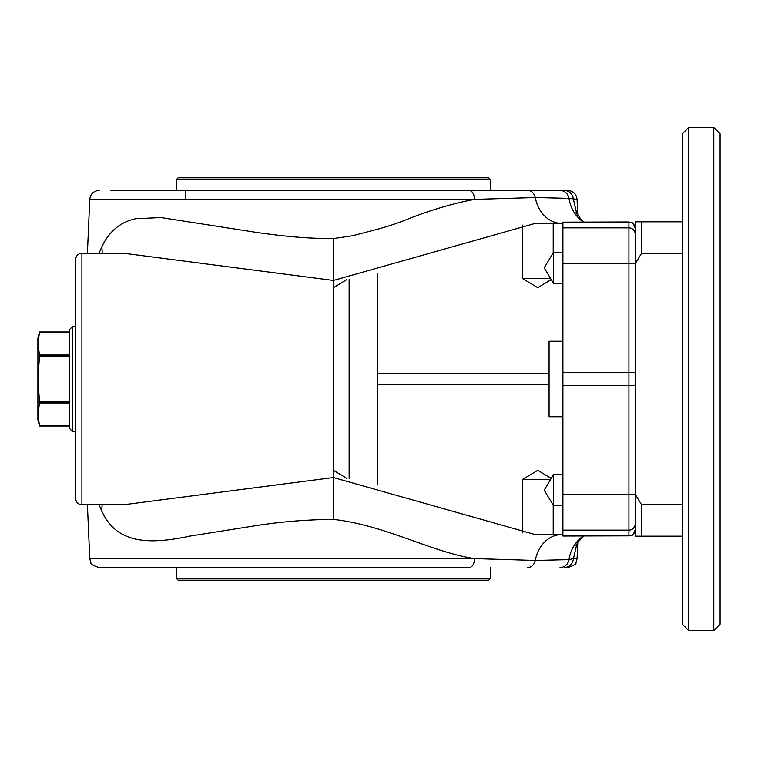 <?xml version="1.0" encoding="UTF-8"?>
<svg xmlns="http://www.w3.org/2000/svg" width="758" height="758" viewBox="0 0 758 758"><rect width="100%" height="100%" fill="white"/><g stroke="black" fill="none" stroke-linecap="round" stroke-linejoin="round"><path stroke-width="1.14" d="M72.484 326.622L72.484 431.378L69.338 428.242L69.338 329.758L72.484 326.622L75.629 326.622M562.91 223.582L560.295 223.373A34.214 28.236 94.4 0 0 562.91 223.43L536.067 223.165L333.416 280.46L123.62 253.248L81.911 253.248L81.911 504.752L123.62 504.752L333.416 477.54L536.077 534.835L562.91 534.57A34.214 28.236 85.6 0 0 560.295 534.627L562.91 534.418M102.131 504.752L101.724 510.987L99.08 504.752M474.622 558.608L89.757 558.608L90.837 562.607C90.249 563.933 93.035 565.61 99.175 567.628L469.155 567.628C472.367 567.117 474.186 564.113 474.622 558.608C432.24 552.468 385.434 525.161 333.416 519.41C307.625 519.6 282.402 521.58 257.739 525.37L189.983 536.096C148.037 545.078 116.334 543.477 101.724 510.987M69.338 356.127L39.501 356.127L37.9 379L37.9 419.866L39.539 425.996L69.338 425.996M39.501 356.127L39.501 355.038L69.338 355.038M69.338 332.175L39.501 332.175L37.9 343.611L39.501 355.038M69.338 332.004L39.539 332.004L37.9 338.134L37.9 379L39.501 401.873L69.338 401.873M102.131 253.248A37.729 29.41 28.7 0 0 101.724 247.004C109.067 231.37 120.418 221.942 135.777 218.721L160.904 217.555L257.739 232.611C285.861 236.496 305.635 238.457 333.416 238.59L352.688 235.729L371.448 230.811C384.297 227.637 396.349 223.752 407.605 219.166C430.999 209.919 453.312 203.333 474.555 199.392L89.757 199.392L87.407 253.248M99.08 253.248L101.724 247.004M474.631 558.608L535.281 560.475A34.214 28.236 85.6 0 1 558.002 534.911M553.482 505.605L544.187 490.151L553.482 474.688L553.482 505.605L562.91 505.605M81.911 504.752C78.093 504.383 75.999 502.279 75.629 498.461L75.629 259.539C75.999 255.721 78.093 253.617 81.911 253.248M527.672 567.628C531.548 567.306 534.087 564.918 535.281 560.475L569.04 559.641A34.877 33.646 78.9 0 1 583.29 536.02M560.02 567.628C564.89 567.211 567.894 564.549 569.04 559.641L573.465 558.608C572.726 564.113 569.637 567.117 564.179 567.628L564.17 567.628M576.847 543.96L573.465 558.608L577.075 558.608L577.785 542.377M110.469 190.372L564.179 190.372C569.637 190.883 572.726 193.887 573.465 199.392L576.847 214.05M577.785 215.623L577.075 199.392L569.04 198.369L535.29 197.525L474.546 199.392C474.129 193.887 472.3 190.883 469.098 190.372M583.281 221.98A34.868 33.636 101.1 0 1 569.04 198.369C567.894 193.451 564.89 190.789 560.02 190.372M69.338 402.962L39.501 402.962L39.501 401.873M39.501 402.962L37.9 414.389L39.501 425.825L69.338 425.825M553.482 283.312L544.187 267.849L553.482 252.395L553.482 283.312L562.91 283.312M551.246 279.588L537.763 287.689L522.3 278.394L550.526 278.394M550.526 479.606L522.3 479.606L522.3 532.921M635.213 529.567A6.291 6.282 180 0 1 628.932 535.84L562.91 536.02L628.932 535.84L628.932 530.136L562.91 530.136L562.91 535.84M562.91 222.16L562.91 227.864L628.932 227.864L628.932 222.16L562.91 222.16L628.932 221.98C630.76 223.25 632.058 219.498 635.213 228.272M558.011 223.089A34.214 28.236 94.4 0 1 535.29 197.525C534.087 193.082 531.548 190.694 527.672 190.372M564.179 190.372L352.015 190.372M176.226 179.684L178.111 177.798L488.72 177.798L490.606 179.684L176.226 179.684L176.226 190.372L147.668 190.372M99.175 567.628L110.469 567.628M147.668 567.628L176.226 567.628L176.226 578.316L490.606 578.316L490.606 567.628M176.226 578.316L178.111 580.202L488.72 580.202L490.606 578.316M349.135 478.44L349.135 279.531M562.91 416.729L549.076 416.729L549.076 341.271L562.91 341.271M688.662 379L688.662 127.496L713.809 127.496L713.809 630.504L688.662 630.504L688.662 379M713.809 630.504L720.1 624.213L720.1 133.787L713.809 127.496M682.371 536.19L635.213 536.19L635.213 494.254L641.505 504.591L682.371 504.591M682.371 253.409L641.505 253.409L635.213 263.746L635.213 494.254M635.213 263.746L635.213 221.81L682.371 221.81M641.505 536.19L641.505 504.591M641.505 253.409L641.505 221.81M688.662 630.504L682.371 624.213L682.371 133.787L688.662 127.496M333.416 519.41L333.416 238.59M377.427 384.486L549.076 384.486M549.076 373.514L377.427 373.514M635.213 385.254L628.932 385.585L628.932 372.415L635.213 372.746M562.91 494.443L628.932 494.443L628.932 385.585L562.91 385.585L562.91 530.136M562.91 385.585L562.91 372.415L628.932 372.415L628.932 263.557L562.91 263.557L562.91 372.415M562.91 227.864L562.91 263.557M635.213 263.888L628.932 263.557L628.932 227.864A6.291 6.282 -0 0 1 635.213 234.137M635.213 523.863A6.291 6.282 180 0 1 628.932 530.136L628.932 494.443L635.213 494.112M635.213 228.433A6.291 6.282 0 0 0 628.932 222.16L628.932 221.98M72.484 431.378L75.629 431.378M185.653 199.392L185.653 190.372M583.812 536.02L577.89 542.226L576.089 545.665M576.089 212.344L581.443 219.981L583.812 221.98M89.757 558.608L87.407 504.752M553.482 252.395L562.91 252.395M553.482 474.688L562.91 474.688M553.217 252.831L553.217 222.994M522.3 278.394L522.3 225.079M553.217 505.169L553.217 535.006M560.295 223.373L536.067 223.165M560.295 534.627L536.077 534.835M490.606 179.684L490.606 190.372L519.164 190.372M333.416 470.311L346.482 478.165M551.246 478.412L537.763 470.311L522.3 479.606M333.416 287.689L346.529 279.806M89.757 199.392C90.496 193.887 93.641 190.874 99.175 190.372L99.175 190.372M577.075 199.392C576.336 193.887 573.19 190.874 567.657 190.372L556.363 190.372M577.075 558.608L575.995 562.607C576.582 563.933 573.797 565.61 567.657 567.628M628.932 536.02C630.76 534.75 632.058 538.502 635.213 529.728M377.427 273.325L377.427 484.447"/></g></svg>
